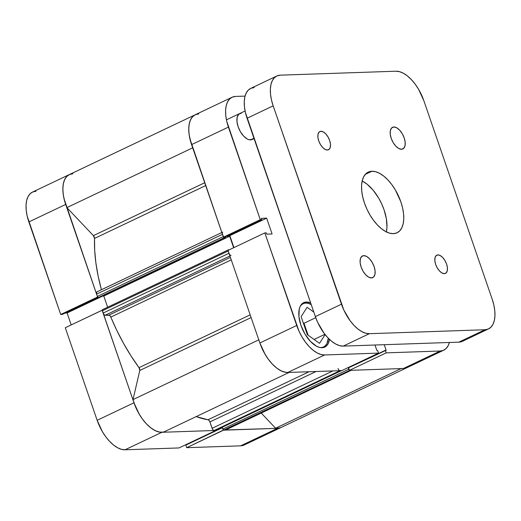 <?xml version="1.0" encoding="UTF-8"?>
<svg xmlns="http://www.w3.org/2000/svg" width="521" height="521" viewBox="0 0 521 521"><rect width="100%" height="100%" fill="white"/><g stroke="black" fill="none" stroke-linecap="round" stroke-linejoin="round"><path stroke-width="0.78" d="M178.996 447.943L215.831 430.444L161.881 432.287L125.047 449.786L178.996 447.943L215.831 430.444L161.881 432.287L158.26 431.824L154.379 430.222L150.393 427.546L146.447 423.892L142.695 419.412L139.283 414.267L133.982 402.792L102.207 310.229L65.281 327.735L97.153 420.297L102.448 431.766L105.861 436.911L109.612 441.398L113.558 445.051L117.551 447.728L121.426 449.323L125.047 449.786L178.996 447.943M36.027 191.253L32.803 191.949L30.107 193.773L28.03 196.658L26.662 200.487L26.05 205.124L26.219 210.38L27.164 216.059L60.723 314.502L97.557 296.996L65.685 204.44L28.85 221.939L60.723 314.502L62.214 314.45L98.065 297.413L62.214 314.45L60.723 314.502L97.557 296.996L63.998 198.553L63.054 192.881L62.885 187.619L63.497 182.988L64.864 179.152L66.935 176.267L69.638 174.444L72.862 173.754A32.387 16.483 -115.4 0 0 69.319 174.587A32.387 16.483 64.6 0 0 66.877 207.612L192.679 147.834L66.877 207.612L64.702 201.314L63.347 195.134L62.852 189.331L63.256 184.16L64.526 179.856L66.623 176.599L69.436 174.535L72.862 173.754M280.715 427.643L277.491 428.334L223.489 430.02L186.713 447.682L240.656 445.839L243.88 445.142M186.362 444.446L186.485 444.804L186.362 444.446M185.828 445.116L186.713 447.682L240.656 445.839L277.491 428.334L223.542 430.177L186.713 447.682L185.828 445.116L222.382 427.748L185.828 445.116M65.184 313.036L67.098 312.971L71.208 324.922L67.098 312.971L65.184 313.036M65.281 327.735L97.153 420.297L133.982 402.792L102.116 310.236L65.281 327.735M125.047 449.786L161.881 432.287A32.387 16.483 -115.4 0 1 133.982 402.792L97.153 420.297A32.387 16.483 64.6 0 0 125.047 449.786M69.319 174.587L32.491 192.093A32.387 16.483 64.6 0 0 28.85 221.939L65.685 204.44A32.387 16.483 -115.4 0 1 69.319 174.587L195.212 114.77A32.387 16.483 64.6 0 0 191.572 144.617L223.444 237.179L224.935 237.127L261.77 219.628L260.279 219.68L226.72 121.237L225.775 115.558L225.606 110.302L226.218 105.665L227.586 101.836L229.657 98.951L232.359 97.127L235.583 96.431L245.039 96.105L235.583 96.431A32.387 16.483 -115.4 0 0 232.04 97.271L195.212 114.77A32.387 16.483 -115.4 0 1 198.748 113.93L195.525 114.627L192.829 116.45L190.751 119.335L189.383 123.171L188.771 127.801L188.941 133.057L189.885 138.736L223.444 237.179L260.279 219.68L228.406 127.117L191.572 144.617L228.406 127.117A32.387 16.483 -115.4 0 1 232.04 97.271M240.656 445.839A32.387 16.483 64.6 0 0 244.199 444.999L281.034 427.5A32.387 16.483 -115.4 0 1 277.491 428.334L240.656 445.839M102.65 296.078L67.098 312.971L102.65 296.078M254.059 138.599L252.118 139.517A14.393 7.327 -115.4 0 1 250.549 139.888A14.393 7.327 -115.4 0 1 238.696 128.231A14.393 7.327 -115.4 0 1 239.764 113.519A14.393 7.327 -115.4 0 1 241.34 113.148L238.703 114.268L237.172 117.251L236.977 121.647L238.149 126.785L240.5 131.885L243.685 136.163L247.215 138.977L248.94 139.687L251.975 139.582M320.982 347.605L320.982 347.605A23.986 12.211 -115.4 0 1 320.422 347.605L320.982 347.605A23.986 12.211 -115.4 0 0 323.606 346.986A23.986 12.211 -115.4 0 0 328.315 338.233L326.908 343.606L325.371 345.742L323.372 347.09L320.982 347.605M305.638 303.033A23.986 12.211 -115.4 0 1 311.206 304.57L308.315 303.372L305.638 303.033A23.986 12.211 -115.4 0 0 303.014 303.652A23.986 12.211 -115.4 0 0 300.526 305.729L303.248 303.548L305.638 303.033M306.374 302.03L301.496 304.349L306.374 302.03L303.932 302.558L301.88 303.945L300.304 306.133L299.262 309.044L298.93 316.553L300.93 325.332L304.948 334.039L310.386 341.353L316.416 346.152L319.36 347.37L322.108 347.722A24.591 12.517 -115.4 0 1 301.861 327.807A24.591 12.517 -115.4 0 1 303.691 302.668A24.591 12.517 -115.4 0 1 306.374 302.03A24.591 12.517 -115.4 0 1 310.633 302.909L306.374 302.03M443.755 350.177L406.921 367.683A32.387 16.483 64.6 0 1 403.378 368.516L440.212 351.017A32.387 16.483 -115.4 0 0 443.755 350.177A32.387 16.483 -115.4 0 0 449.402 342.479L448.21 345.612L446.139 348.497L443.436 350.32L440.212 351.017L403.378 368.516L349.435 370.359L386.263 352.86L440.212 351.017L386.263 352.86L385.384 350.294L386.139 350.268L384.218 344.7L386.139 350.268L348.549 367.8L349.435 370.359L403.378 368.516L406.601 367.826M264.837 232.913L228.003 250.419L259.868 342.974L296.703 325.475L264.837 232.913L266.329 232.867L266.772 234.157L272.099 233.975L266.648 218.149L261.327 218.332L261.77 219.628L261.327 218.332L266.648 218.149L229.82 235.655L233.929 247.599L229.82 235.655L227.898 235.72L229.82 235.655L266.648 218.149L272.099 233.975L266.772 234.157L266.329 232.867L264.837 232.913L228.003 250.419L259.868 342.974L265.169 354.443L268.582 359.594L272.333 364.075L276.28 367.728L280.265 370.405L284.147 372.007L287.768 372.469L341.717 370.626L287.768 372.469L324.603 354.964L320.982 354.501L317.1 352.906L313.114 350.223L309.168 346.576L305.417 342.089L302.004 336.944L299.061 331.336L264.837 232.913M374.996 345.019L376.911 350.587L377.666 350.561L378.552 353.121L324.603 354.964L378.552 353.121L341.717 370.626L378.552 353.121L377.666 350.561L376.911 350.587L374.996 345.019M322.108 347.722L324.557 347.194L326.602 345.807L328.178 343.619L329.474 339.373A24.591 12.517 -115.4 0 1 324.791 347.084A24.591 12.517 -115.4 0 1 322.108 347.722M349.083 367.123L349.207 367.487L349.083 367.123M296.703 325.475L259.868 342.974A32.387 16.483 64.6 0 0 287.768 372.469L324.603 354.964A32.387 16.483 -115.4 0 1 296.703 325.475M308.119 335.211L304.01 323.267L303.209 322.694L304.01 323.267L308.119 335.211M224.935 237.127L223.444 237.179L260.279 219.68L261.77 219.628L224.935 237.127M349.435 370.359L348.549 367.8L385.384 350.294L386.263 352.86L349.435 370.359M301.112 316.625L307.318 334.638L319.51 343.332L325.124 334.606L319.51 343.332L307.318 334.638L301.112 316.625L307.103 307.305L301.112 316.625M324.889 334.306L314.065 339.451L324.889 334.306M315.739 317.693L304.01 323.267L315.739 317.693M313.792 312.072L307.103 307.305L313.792 312.072M192.763 147.795A32.387 16.483 -115.4 0 1 195.212 114.77M229.377 254.118L228.198 250.985L102.311 310.803L103.093 313.088A2.397 1.218 64.6 0 0 105.164 315.27L229.917 255.993L105.164 315.27L108.876 315.146A2.397 1.218 64.6 0 1 110.849 317.074L231.252 259.862L110.849 317.074A128.342 65.327 64.6 0 0 139.022 367.663L250.184 314.84L139.022 367.663L131.018 355.928L123.588 343.476L116.834 330.47L110.445 316.306L109.39 315.277L105.164 315.27L104.018 314.651L102.311 310.803L102.357 309.761M221.835 232.516L101.432 289.728A2.397 1.218 64.6 0 0 101.432 289.728L98.163 276.241L95.91 263.079L94.685 250.412L94.522 238.416L205.678 185.593L94.522 238.416A128.342 65.327 64.6 0 0 101.432 289.728L221.835 232.516L96.841 291.936A2.397 1.218 64.6 0 0 96.574 294.144L96.665 292.06M207.99 419.763L309.064 371.74L207.99 419.763L196.209 416.592A128.342 65.327 64.6 0 0 207.99 419.763L209.064 420.467L209.904 421.938L316.058 371.499L209.904 421.938A2.397 1.218 64.6 0 0 207.99 419.763M405.358 368.243L403.274 368.523M351.532 370.118L349.76 370.346L223.6 430.092L222.226 427.285L222.845 429.076L348.731 369.259L348.145 367.565L348.731 369.259L222.845 429.076A1.198 0.612 64.6 0 0 223.874 430.164L225.209 430.118L223.874 430.164L349.76 370.346L351.095 370.301L225.209 430.118L351.095 370.301A2.397 1.218 -115.4 0 0 351.356 370.242L225.469 430.059A2.397 1.218 64.6 0 1 225.209 430.118L225.645 429.936M349.487 370.275L348.731 369.259A1.198 0.612 -115.4 0 0 349.376 370.203M341.607 370.542L339.497 370.529M287.879 372.463L285.651 372.333L281.327 370.945L276.814 368.145L272.333 364.075L268.1 358.936L264.329 352.971L259.81 342.792M228.198 250.985L228.244 249.943L229.253 249.82L228.465 249.852A1.198 0.612 -115.4 0 0 228.328 249.878L102.442 309.695A1.198 0.612 64.6 0 0 102.311 310.803L228.198 250.985L228.986 253.271L103.093 313.088L228.986 253.271A2.397 1.218 -115.4 0 0 231.05 255.453M233.649 247.735L229.683 236.221L226.622 236.326L229.683 236.221L233.649 247.735M223.535 237.179A1.198 0.612 -115.4 0 0 224.277 237.7L98.391 297.524L99.563 297.478L98.391 297.524L224.277 237.7L225.45 237.661L99.563 297.478L225.45 237.661L225.215 236.996L225.45 237.661L223.711 237.394L222.265 233.473M191.63 144.786L189.234 135.317L188.739 129.514L189.143 124.343L190.412 120.038L192.51 116.782L195.329 114.718L198.748 113.93M279.471 428.06L275.583 428.229L261.236 413.062L275.583 428.229A32.387 16.483 64.6 0 0 281.034 427.5L406.921 367.683A32.387 16.483 -115.4 0 1 401.47 368.412M215.629 430.424L341.515 370.607A1.198 0.612 -115.4 0 1 341.385 370.633L215.499 430.45A1.198 0.612 64.6 0 0 215.629 430.424A1.198 0.612 64.6 0 0 215.733 430.339L213.61 430.346L212.49 429.161L209.904 421.938L212.099 428.314A2.397 1.218 64.6 0 0 214.164 430.496L340.05 370.678L341.385 370.633L215.499 430.45L214.164 430.496L340.05 370.678A2.397 1.218 -115.4 0 1 337.986 368.497M163.672 432.052L159.765 432.15L155.44 430.763L150.927 427.962L146.447 423.892L142.213 418.754L138.443 412.788L135.317 406.302L132.992 399.614L139.81 370.451L139.022 367.663A2.397 1.218 64.6 0 1 139.81 370.451L251.122 317.563L139.81 370.451L132.992 399.614A32.387 16.483 64.6 0 0 163.672 432.052L289.175 372.417L163.672 432.052M107.645 307.227L103.796 296.039L102.5 296.084L103.796 296.039L229.683 236.221L103.796 296.039L107.645 307.227M223.249 236.612L97.362 296.429A1.198 0.612 64.6 0 0 98.391 297.524L97.557 296.853L96.574 294.144L222.46 234.326L223.249 236.612L97.362 296.429L96.574 294.144L222.46 234.326A2.397 1.218 -115.4 0 1 222.727 232.112M94.522 238.416L93.389 235.635L66.877 207.612L93.389 235.635L204.701 182.747L93.389 235.635A2.397 1.218 64.6 0 1 94.522 238.416M401.085 368.594L275.583 428.229L401.085 368.594M258.794 339.842L132.992 399.614L258.794 339.842M289.559 372.235A32.387 16.483 -115.4 0 1 258.878 339.796M332.873 370.926L212.099 428.314L332.873 370.926M108.876 315.146L230.406 257.4L108.876 315.146M228.094 250.373A1.198 0.612 -115.4 0 1 228.328 249.878M253.948 138.273L250.549 139.888L253.948 138.273M393.863 126.981L391.668 127.919L390.398 130.406L390.236 134.066L391.206 138.345L393.166 142.598L395.823 146.16L398.76 148.505L401.541 149.266A11.996 6.102 -115.4 0 1 391.662 139.556A11.996 6.102 -115.4 0 1 392.554 127.293A11.996 6.102 -115.4 0 1 393.863 126.981A11.996 6.102 -115.4 0 1 403.742 136.697A11.996 6.102 -115.4 0 1 402.85 148.96A11.996 6.102 -115.4 0 1 401.541 149.266L403.729 148.335L405.006 145.847L405.169 142.187L404.198 137.902L402.232 133.656L399.581 130.087L396.644 127.743L393.863 126.981M363.775 255.642L361.581 256.573L360.311 259.061L360.141 262.721L361.118 267.006L363.078 271.252L365.735 274.821L368.673 277.165L371.453 277.927A11.996 6.102 -115.4 0 1 361.574 268.211A11.996 6.102 -115.4 0 1 362.466 255.948A11.996 6.102 -115.4 0 1 363.775 255.642A11.996 6.102 -115.4 0 1 373.655 265.352A11.996 6.102 -115.4 0 1 372.762 277.615A11.996 6.102 -115.4 0 1 371.453 277.927L373.642 276.996L374.918 274.508L375.081 270.842L374.111 266.563L372.144 262.317L369.493 258.748L366.556 256.404L363.775 255.642M320.956 131.279L319.113 132.06L318.038 134.151L317.901 137.225L318.722 140.826L320.369 144.389L322.597 147.391L325.065 149.358L327.403 149.996A10.075 5.125 -115.4 0 1 319.106 141.836A10.075 5.125 -115.4 0 1 319.855 131.539A10.075 5.125 -115.4 0 1 320.956 131.279A10.075 5.125 -115.4 0 1 329.252 139.439A10.075 5.125 -115.4 0 1 328.504 149.735A10.075 5.125 -115.4 0 1 327.403 149.996L329.246 149.214L330.314 147.124L330.451 144.05L329.63 140.449L327.983 136.88L325.755 133.884L323.287 131.917L320.956 131.279M437.914 254.912L436.07 255.694L435.002 257.784L434.866 260.865L435.68 264.46L437.327 268.028L439.561 271.024L442.029 272.991L444.361 273.636A10.075 5.125 -115.4 0 1 436.064 265.476A10.075 5.125 -115.4 0 1 436.813 255.173A10.075 5.125 -115.4 0 1 437.914 254.912A10.075 5.125 -115.4 0 1 446.21 263.072A10.075 5.125 -115.4 0 1 445.462 273.375A10.075 5.125 -115.4 0 1 444.361 273.636L446.204 272.848L447.272 270.757L447.409 267.683L446.595 264.088L444.947 260.52L442.713 257.524L440.245 255.55L437.914 254.912M393.401 233.655A33.585 17.095 -115.4 0 1 365.742 206.459A33.585 17.095 -115.4 0 1 368.243 172.119A33.585 17.095 -115.4 0 1 371.916 171.253L365.254 174.418L371.916 171.253L368.575 171.976L365.775 173.864L363.619 176.853L362.199 180.833L361.567 185.639L361.743 191.09L362.727 196.977L364.472 203.073L366.914 209.149L369.969 214.971L373.505 220.305L377.393 224.955L381.489 228.745L385.625 231.519L389.649 233.18L393.401 233.655L396.742 232.939L399.542 231.044L401.691 228.055L403.111 224.082L403.749 219.276L403.573 213.818L402.59 207.931L400.844 201.835L395.348 189.937L391.812 184.603L387.917 179.953L383.827 176.163L379.692 173.389L375.667 171.728L371.916 171.253A33.585 17.095 -115.4 0 1 399.568 198.449A33.585 17.095 -115.4 0 1 397.074 232.789A33.585 17.095 -115.4 0 1 393.401 233.655M254.228 87.567L251.011 88.264L248.309 90.087L246.238 92.972L244.863 96.802L244.258 101.439L244.427 106.694L245.371 112.373L315.355 316.612L317.712 322.473L324.069 333.225L327.82 337.712L331.76 341.366L335.752 344.042L339.633 345.638L343.254 346.1L458.864 342.154L462.088 341.457M276.801 76.001L250.692 88.407A32.387 16.483 64.6 0 0 247.058 118.254L273.167 105.848L247.058 118.254L315.355 316.612L341.463 304.205L273.167 105.848A32.387 16.483 -115.4 0 1 276.801 76.001A32.387 16.483 -115.4 0 1 280.344 75.161L395.953 71.214L399.574 71.677L403.449 73.272L407.442 75.949L411.388 79.602L415.139 84.089L418.552 89.234L423.847 100.703L492.15 299.061L493.836 304.941L494.781 310.62L494.95 315.876L494.338 320.513L492.97 324.342L490.893 327.227L488.197 329.051L484.973 329.747L369.363 333.694L365.742 333.232L361.861 331.636L357.875 328.959L353.928 325.306L350.177 320.819L343.821 310.067L273.167 105.848L271.48 99.967L270.536 94.288L270.366 89.032L270.979 84.395L272.346 80.566L274.417 77.681L277.12 75.858L280.344 75.161L395.953 71.214A32.387 16.483 -115.4 0 1 423.847 100.703L492.15 299.061A32.387 16.483 -115.4 0 1 488.509 328.907A32.387 16.483 -115.4 0 1 484.973 329.747L458.864 342.154L343.254 346.1L369.363 333.694L484.973 329.747L458.864 342.154A32.387 16.483 64.6 0 0 462.401 341.314L488.509 328.907M386.361 231.904A33.585 17.095 64.6 0 0 362.167 180.982L367.045 184.141L373.114 190.158L378.565 197.915L381.613 203.737L384.062 209.807L386.393 218.892L386.96 227.247L386.328 232.053M341.463 304.205L315.355 316.612A32.387 16.483 64.6 0 0 343.254 346.1L369.363 333.694A32.387 16.483 -115.4 0 1 341.463 304.205M322.056 347.722L323.587 346.993M301.464 304.388L303.014 303.652M245.078 110.993L226.427 119.856"/></g></svg>
